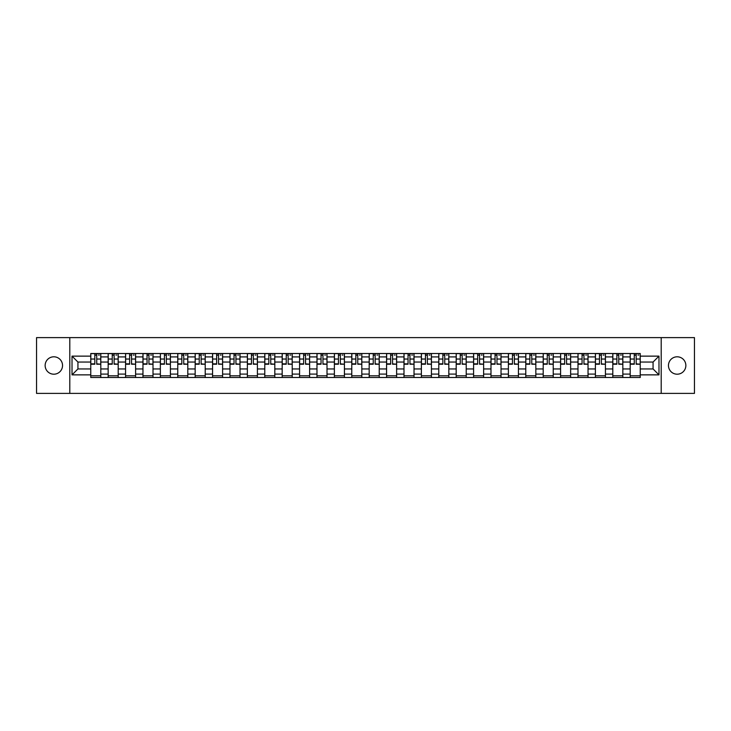 <?xml version="1.0" encoding="UTF-8"?>
<svg xmlns="http://www.w3.org/2000/svg" width="731" height="731" viewBox="0 0 731 731"><rect width="100%" height="100%" fill="white"/><g stroke="black" fill="none" stroke-linecap="round" stroke-linejoin="round"><path stroke-width="1.1" d="M677.162 356.801A8.699 8.699 0 0 0 668.463 365.5A8.699 8.699 0 0 0 677.162 374.199A8.699 8.699 0 0 0 685.861 365.5A8.699 8.699 0 0 0 677.162 356.801M53.838 356.801A8.699 8.699 0 0 0 45.139 365.5A8.699 8.699 0 0 0 53.838 374.199A8.699 8.699 0 0 0 62.537 365.5A8.699 8.699 0 0 0 53.838 356.801M661.208 393.388L694.45 393.388L694.45 337.612L36.55 337.612L36.55 393.388L661.208 393.388L661.208 337.612M108.161 377.488L108.161 356.911L100.805 356.911L100.805 377.488M100.805 356.911L100.805 353.512M108.161 356.911L108.161 353.512M118.203 353.512L118.203 377.488M125.568 377.488L125.568 353.512M135.601 353.512L135.601 377.488M142.965 377.488L142.965 353.512M153.007 353.512L153.007 377.488M160.363 377.488L160.363 353.512M170.405 353.512L170.405 377.488M177.77 377.488L177.77 353.512M187.803 353.512L187.803 377.488M195.168 377.488L195.168 353.512M205.21 353.512L205.21 377.488M212.566 377.488L212.566 353.512M222.608 353.512L222.608 377.488M229.973 377.488L229.973 353.512M240.015 353.512L240.015 377.488M247.37 377.488L247.37 353.512M257.413 353.512L257.413 377.488M264.777 377.488L264.777 353.512M274.81 353.512L274.81 377.488M282.175 377.488L282.175 353.512M292.217 353.512L292.217 377.488M299.573 377.488L299.573 353.512M309.615 353.512L309.615 377.488M316.98 377.488L316.98 353.512M327.013 353.512L327.013 377.488M334.378 377.488L334.378 353.512M344.42 353.512L344.42 377.488M351.775 377.488L351.775 353.512M361.818 353.512L361.818 377.488M369.182 377.488L369.182 353.512M379.225 353.512L379.225 377.488M386.58 377.488L386.58 353.512M396.622 353.512L396.622 377.488M403.987 377.488L403.987 353.512M414.02 353.512L414.02 377.488M421.385 377.488L421.385 353.512M431.427 353.512L431.427 377.488M438.783 377.488L438.783 353.512M448.825 353.512L448.825 377.488M456.19 377.488L456.19 353.512M466.223 353.512L466.223 377.488M473.587 377.488L473.587 353.512M483.63 353.512L483.63 377.488M490.985 377.488L490.985 353.512M501.027 353.512L501.027 377.488M508.392 377.488L508.392 353.512M518.434 353.512L518.434 377.488M525.79 377.488L525.79 353.512M535.832 353.512L535.832 377.488M543.197 377.488L543.197 353.512M553.23 353.512L553.23 377.488M560.595 377.488L560.595 353.512M570.637 353.512L570.637 377.488M577.993 377.488L577.993 353.512M588.035 353.512L588.035 377.488M595.399 377.488L595.399 353.512M605.432 353.512L605.432 377.488M612.797 377.488L612.797 353.512M622.839 353.512L622.839 377.488M630.195 377.488L630.195 353.512M630.195 368.954L622.839 368.954M612.797 368.954L605.432 368.954M595.399 368.954L588.035 368.954M577.993 368.954L570.637 368.954M560.595 368.954L553.23 368.954M543.197 368.954L535.832 368.954M525.79 368.954L518.434 368.954M508.392 368.954L501.027 368.954M490.985 368.954L483.63 368.954M473.587 368.954L466.223 368.954M456.19 368.954L448.825 368.954M438.783 368.954L431.427 368.954M421.385 368.954L414.02 368.954M403.987 368.954L396.622 368.954M386.58 368.954L379.225 368.954M369.182 368.954L361.818 368.954M351.775 368.954L344.42 368.954M334.378 368.954L327.013 368.954M316.98 368.954L309.615 368.954M299.573 368.954L292.217 368.954M282.175 368.954L274.81 368.954M264.777 368.954L257.413 368.954M247.37 368.954L240.015 368.954M229.973 368.954L222.608 368.954M212.566 368.954L205.21 368.954M195.168 368.954L187.803 368.954M177.77 368.954L170.405 368.954M160.363 368.954L153.007 368.954M142.965 368.954L135.601 368.954M125.568 368.954L118.203 368.954M108.161 368.954L100.805 368.954M630.195 362.046L622.839 362.046M612.797 362.046L605.432 362.046M595.399 362.046L588.035 362.046M577.993 362.046L570.637 362.046M560.595 362.046L553.23 362.046M543.197 362.046L535.832 362.046M525.79 362.046L518.434 362.046M508.392 362.046L501.027 362.046M490.985 362.046L483.63 362.046M473.587 362.046L466.223 362.046M456.19 362.046L448.825 362.046M438.783 362.046L431.427 362.046M421.385 362.046L414.02 362.046M403.987 362.046L396.622 362.046M386.58 362.046L379.225 362.046M369.182 362.046L361.818 362.046M351.775 362.046L344.42 362.046M334.378 362.046L327.013 362.046M316.98 362.046L309.615 362.046M299.573 362.046L292.217 362.046M282.175 362.046L274.81 362.046M264.777 362.046L257.413 362.046M247.37 362.046L240.015 362.046M229.973 362.046L222.608 362.046M212.566 362.046L205.21 362.046M195.168 362.046L187.803 362.046M177.77 362.046L170.405 362.046M160.363 362.046L153.007 362.046M142.965 362.046L135.601 362.046M125.568 362.046L118.203 362.046M108.161 362.046L100.805 362.046M77.934 368.954L90.763 368.954L90.763 362.046L77.934 362.046L77.934 368.954L72.022 374.866L72.022 356.134L90.763 356.134L90.763 362.046M640.237 362.046L640.237 368.954L653.066 368.954L653.066 362.046L640.237 362.046L640.237 353.512L90.763 353.512L90.763 356.134M640.237 356.134L658.978 356.134L658.978 374.866L640.237 374.866L640.237 368.954M90.763 368.954L90.763 377.488L640.237 377.488L640.237 374.866M90.763 374.866L72.022 374.866M69.792 393.388L69.792 337.612M100.805 375.816L90.763 375.816M94.829 355.184L96.73 355.184M118.203 375.816L108.161 375.816M112.236 355.184L114.127 355.184M135.601 375.816L125.568 375.816M129.634 355.184L131.534 355.184M153.007 375.816L142.965 375.816M147.041 355.184L148.932 355.184M170.405 375.816L160.363 375.816M164.438 355.184L166.33 355.184M187.803 375.816L177.77 375.816M181.836 355.184L183.737 355.184M205.21 375.816L195.168 375.816M199.243 355.184L201.135 355.184M222.608 375.816L212.566 375.816M216.641 355.184L218.542 355.184M240.015 375.816L229.973 375.816M234.039 355.184L235.939 355.184M257.413 375.816L247.37 375.816M251.446 355.184L253.337 355.184M274.81 375.816L264.777 375.816M268.844 355.184L270.744 355.184M292.217 375.816L282.175 375.816M286.25 355.184L288.142 355.184M309.615 375.816L299.573 375.816M303.648 355.184L305.54 355.184M327.013 375.816L316.98 375.816M321.046 355.184L322.947 355.184M344.42 375.816L334.378 375.816M338.453 355.184L340.344 355.184M361.818 375.816L351.775 375.816M355.851 355.184L357.751 355.184M379.225 375.816L369.182 375.816M373.249 355.184L375.149 355.184M396.622 375.816L386.58 375.816M390.656 355.184L392.547 355.184M414.02 375.816L403.987 375.816M408.053 355.184L409.954 355.184M431.427 375.816L421.385 375.816M425.46 355.184L427.352 355.184M448.825 375.816L438.783 375.816M442.858 355.184L444.75 355.184M466.223 375.816L456.19 375.816M460.256 355.184L462.156 355.184M483.63 375.816L473.587 375.816M477.663 355.184L479.554 355.184M501.027 375.816L490.985 375.816M495.061 355.184L496.961 355.184M518.434 375.816L508.392 375.816M512.458 355.184L514.359 355.184M535.832 375.816L525.79 375.816M529.865 355.184L531.757 355.184M553.23 375.816L543.197 375.816M547.263 355.184L549.164 355.184M570.637 375.816L560.595 375.816M564.67 355.184L566.562 355.184M588.035 375.816L577.993 375.816M582.068 355.184L583.959 355.184M605.432 375.816L595.399 375.816M599.466 355.184L601.366 355.184M622.839 375.816L612.797 375.816M616.873 355.184L618.764 355.184M640.237 375.816L630.195 375.816M634.27 355.184L636.171 355.184M72.022 356.134L77.934 362.046M653.066 368.954L658.978 374.866M653.066 362.046L658.978 356.134M96.73 363.837L100.741 364.221L96.73 364.221L96.73 353.621L100.741 353.621L98.511 353.621M100.741 363.837L100.741 353.621M94.829 355.074L96.73 355.074M98.511 355.074L99.297 355.074M93.047 353.621L90.818 353.621L90.818 364.221L94.829 364.221L94.829 353.621L93.212 353.621M90.818 353.621L98.347 353.621M114.127 363.837L118.148 364.221L114.127 364.221L114.127 353.621L118.148 353.621L115.918 353.621M118.148 363.837L118.148 353.621M112.236 355.074L114.127 355.074M115.918 355.074L116.695 355.074M110.445 353.621L108.215 353.621L108.215 364.221L112.236 364.221L112.236 353.621L110.619 353.621M108.215 353.621L115.745 353.621M131.534 363.837L135.546 364.221L131.534 364.221L131.534 353.621L135.546 353.621L133.316 353.621M135.546 363.837L135.546 353.621M129.634 355.074L131.534 355.074M133.316 355.074L134.093 355.074M127.852 353.621L125.622 353.621L125.622 364.221L129.634 364.221L129.634 353.621L128.016 353.621M125.622 353.621L133.152 353.621M148.932 363.837L152.953 364.221L148.932 364.221L148.932 353.621L152.953 353.621L150.714 353.621M152.953 363.837L152.953 353.621M147.041 355.074L148.932 355.074M150.714 355.074L151.5 355.074M145.25 353.621L143.02 353.621L143.02 364.221L147.041 364.221L147.041 353.621L145.423 353.621M143.02 353.621L150.549 353.621M166.33 363.837L170.35 364.221L166.33 364.221L166.33 353.621L170.35 353.621L168.121 353.621M170.35 363.837L170.35 353.621M164.438 355.074L166.33 355.074M168.121 355.074L168.898 355.074M162.657 353.621L160.418 353.621L160.418 364.221L164.438 364.221L164.438 353.621L162.821 353.621M160.418 353.621L167.947 353.621M183.737 363.837L187.748 364.221L183.737 364.221L183.737 353.621L187.748 353.621L185.519 353.621M187.748 363.837L187.748 353.621M181.836 355.074L183.737 355.074M185.519 355.074L186.304 355.074M180.054 353.621L177.825 353.621L177.825 364.221L181.836 364.221L181.836 353.621L180.219 353.621M177.825 353.621L185.354 353.621M201.135 363.837L205.155 364.221L201.135 364.221L201.135 353.621L205.155 353.621L202.926 353.621M205.155 363.837L205.155 353.621M199.243 355.074L201.135 355.074M202.926 355.074L203.702 355.074M197.452 353.621L195.223 353.621L195.223 364.221L199.243 364.221L199.243 353.621L197.626 353.621M195.223 353.621L202.752 353.621M218.542 363.837L222.553 364.221L218.542 364.221L218.542 353.621L222.553 353.621L220.323 353.621M222.553 363.837L222.553 353.621M216.641 355.074L218.542 355.074M220.323 355.074L221.1 355.074M214.859 353.621L212.63 353.621L212.63 364.221L216.641 364.221L216.641 353.621L215.024 353.621M212.63 353.621L220.159 353.621M235.939 363.837L239.951 364.221L235.939 364.221L235.939 353.621L239.951 353.621L237.721 353.621M239.951 363.837L239.951 353.621M234.039 355.074L235.939 355.074M237.721 355.074L238.507 355.074M232.257 353.621L230.027 353.621L230.027 364.221L234.039 364.221L234.039 353.621L232.421 353.621M230.027 353.621L237.557 353.621M253.337 363.837L257.358 364.221L253.337 364.221L253.337 353.621L257.358 353.621L255.128 353.621M257.358 363.837L257.358 353.621M251.446 355.074L253.337 355.074M255.128 355.074L255.905 355.074M249.655 353.621L247.425 353.621L247.425 364.221L251.446 364.221L251.446 353.621L249.828 353.621M247.425 353.621L254.955 353.621M270.744 363.837L274.755 364.221L270.744 364.221L270.744 353.621L274.755 353.621L272.526 353.621M274.755 363.837L274.755 353.621M268.844 355.074L270.744 355.074M272.526 355.074L273.303 355.074M267.062 353.621L264.832 353.621L264.832 364.221L268.844 364.221L268.844 353.621L267.226 353.621M264.832 353.621L272.361 353.621M288.142 363.837L292.162 364.221L288.142 364.221L288.142 353.621L292.162 353.621L289.924 353.621M292.162 363.837L292.162 353.621M286.25 355.074L288.142 355.074M289.924 355.074L290.71 355.074M284.46 353.621L282.23 353.621L282.23 364.221L286.25 364.221L286.25 353.621L284.633 353.621M282.23 353.621L289.759 353.621M305.54 363.837L309.56 364.221L305.54 364.221L305.54 353.621L309.56 353.621L307.331 353.621M309.56 363.837L309.56 353.621M303.648 355.074L305.54 355.074M307.331 355.074L308.107 355.074M301.866 353.621L299.628 353.621L299.628 364.221L303.648 364.221L303.648 353.621L302.031 353.621M299.628 353.621L307.157 353.621M322.947 363.837L326.958 364.221L322.947 364.221L322.947 353.621L326.958 353.621L324.728 353.621M326.958 363.837L326.958 353.621M321.046 355.074L322.947 355.074M324.728 355.074L325.514 355.074M319.264 353.621L317.035 353.621L317.035 364.221L321.046 364.221L321.046 353.621L319.429 353.621M317.035 353.621L324.564 353.621M340.344 363.837L344.365 364.221L340.344 364.221L340.344 353.621L344.365 353.621L342.135 353.621M344.365 363.837L344.365 353.621M338.453 355.074L340.344 355.074M342.135 355.074L342.912 355.074M336.662 353.621L334.433 353.621L334.433 364.221L338.453 364.221L338.453 353.621L336.836 353.621M334.433 353.621L341.962 353.621M357.751 363.837L361.763 364.221L357.751 364.221L357.751 353.621L361.763 353.621L359.533 353.621M361.763 363.837L361.763 353.621M355.851 355.074L357.751 355.074M359.533 355.074L360.31 355.074M354.069 353.621L351.839 353.621L351.839 364.221L355.851 364.221L355.851 353.621L354.233 353.621M351.839 353.621L359.369 353.621M375.149 363.837L379.161 364.221L375.149 364.221L375.149 353.621L379.161 353.621L376.931 353.621M379.161 363.837L379.161 353.621M373.249 355.074L375.149 355.074M376.931 355.074L377.717 355.074M371.467 353.621L369.237 353.621L369.237 364.221L373.249 364.221L373.249 353.621L371.631 353.621M369.237 353.621L376.767 353.621M392.547 363.837L396.567 364.221L392.547 364.221L392.547 353.621L396.567 353.621L394.338 353.621M396.567 363.837L396.567 353.621M390.656 355.074L392.547 355.074M394.338 355.074L395.115 355.074M388.865 353.621L386.635 353.621L386.635 364.221L390.656 364.221L390.656 353.621L389.038 353.621M386.635 353.621L394.164 353.621M409.954 363.837L413.965 364.221L409.954 364.221L409.954 353.621L413.965 353.621L411.736 353.621M413.965 363.837L413.965 353.621M408.053 355.074L409.954 355.074M411.736 355.074L412.512 355.074M406.272 353.621L404.042 353.621L404.042 364.221L408.053 364.221L408.053 353.621L406.436 353.621M404.042 353.621L411.571 353.621M427.352 363.837L431.372 364.221L427.352 364.221L427.352 353.621L431.372 353.621L429.134 353.621M431.372 363.837L431.372 353.621M425.46 355.074L427.352 355.074M429.134 355.074L429.919 355.074M423.669 353.621L421.44 353.621L421.44 364.221L425.46 364.221L425.46 353.621L423.843 353.621M421.44 353.621L428.969 353.621M444.75 363.837L448.77 364.221L444.75 364.221L444.75 353.621L448.77 353.621L446.54 353.621M448.77 363.837L448.77 353.621M442.858 355.074L444.75 355.074M446.54 355.074L447.317 355.074M441.076 353.621L438.838 353.621L438.838 364.221L442.858 364.221L442.858 353.621L441.241 353.621M438.838 353.621L446.367 353.621M462.156 363.837L466.168 364.221L462.156 364.221L462.156 353.621L466.168 353.621L463.938 353.621M466.168 363.837L466.168 353.621M460.256 355.074L462.156 355.074M463.938 355.074L464.724 355.074M458.474 353.621L456.245 353.621L456.245 364.221L460.256 364.221L460.256 353.621L458.639 353.621M456.245 353.621L463.774 353.621M479.554 363.837L483.575 364.221L479.554 364.221L479.554 353.621L483.575 353.621L481.345 353.621M483.575 363.837L483.575 353.621M477.663 355.074L479.554 355.074M481.345 355.074L482.122 355.074M475.872 353.621L473.642 353.621L473.642 364.221L477.663 364.221L477.663 353.621L476.045 353.621M473.642 353.621L481.172 353.621M496.961 363.837L500.973 364.221L496.961 364.221L496.961 353.621L500.973 353.621L498.743 353.621M500.973 363.837L500.973 353.621M495.061 355.074L496.961 355.074M498.743 355.074L499.52 355.074M493.279 353.621L491.049 353.621L491.049 364.221L495.061 364.221L495.061 353.621L493.443 353.621M491.049 353.621L498.579 353.621M514.359 363.837L518.37 364.221L514.359 364.221L514.359 353.621L518.37 353.621L516.141 353.621M518.37 363.837L518.37 353.621M512.458 355.074L514.359 355.074M516.141 355.074L516.927 355.074M510.677 353.621L508.447 353.621L508.447 364.221L512.458 364.221L512.458 353.621L510.841 353.621M508.447 353.621L515.976 353.621M531.757 363.837L535.777 364.221L531.757 364.221L531.757 353.621L535.777 353.621L533.548 353.621M535.777 363.837L535.777 353.621M529.865 355.074L531.757 355.074M533.548 355.074L534.324 355.074M528.074 353.621L525.845 353.621L525.845 364.221L529.865 364.221L529.865 353.621L528.248 353.621M525.845 353.621L533.374 353.621M549.164 363.837L553.175 364.221L549.164 364.221L549.164 353.621L553.175 353.621L550.946 353.621M553.175 363.837L553.175 353.621M547.263 355.074L549.164 355.074M550.946 355.074L551.722 355.074M545.481 353.621L543.252 353.621L543.252 364.221L547.263 364.221L547.263 353.621L545.646 353.621M543.252 353.621L550.781 353.621M566.562 363.837L570.582 364.221L566.562 364.221L566.562 353.621L570.582 353.621L568.343 353.621M570.582 363.837L570.582 353.621M564.67 355.074L566.562 355.074M568.343 355.074L569.129 355.074M562.879 353.621L560.65 353.621L560.65 364.221L564.67 364.221L564.67 353.621L563.053 353.621M560.65 353.621L568.179 353.621M583.959 363.837L587.98 364.221L583.959 364.221L583.959 353.621L587.98 353.621L585.75 353.621M587.98 363.837L587.98 353.621M582.068 355.074L583.959 355.074M585.75 355.074L586.527 355.074M580.286 353.621L578.047 353.621L578.047 364.221L582.068 364.221L582.068 353.621L580.451 353.621M578.047 353.621L585.577 353.621M601.366 363.837L605.378 364.221L601.366 364.221L601.366 353.621L605.378 353.621L603.148 353.621M605.378 363.837L605.378 353.621M599.466 355.074L601.366 355.074M603.148 355.074L603.934 355.074M597.684 353.621L595.454 353.621L595.454 364.221L599.466 364.221L599.466 353.621L597.848 353.621M595.454 353.621L602.984 353.621M618.764 363.837L622.785 364.221L618.764 364.221L618.764 353.621L622.785 353.621L620.555 353.621M622.785 363.837L622.785 353.621M616.873 355.074L618.764 355.074M620.555 355.074L621.332 355.074M615.082 353.621L612.852 353.621L612.852 364.221L616.873 364.221L616.873 353.621L615.255 353.621M612.852 353.621L620.381 353.621M636.171 363.837L640.182 364.221L636.171 364.221L636.171 353.621L640.182 353.621L637.953 353.621M640.182 363.837L640.182 353.621M634.27 355.074L636.171 355.074M637.953 355.074L638.73 355.074M632.489 353.621L630.259 353.621L630.259 364.221L634.27 364.221L634.27 353.621L632.653 353.621M630.259 353.621L637.788 353.621M612.797 356.911L605.432 356.911M595.399 356.911L588.035 356.911M577.993 356.911L570.637 356.911M560.595 356.911L553.23 356.911M543.197 356.911L535.832 356.911M525.79 356.911L518.434 356.911M508.392 356.911L501.027 356.911M490.985 356.911L483.63 356.911M473.587 356.911L466.223 356.911M456.19 356.911L448.825 356.911M438.783 356.911L431.427 356.911M421.385 356.911L414.02 356.911M403.987 356.911L396.622 356.911M386.58 356.911L379.225 356.911M369.182 356.911L361.818 356.911M351.775 356.911L344.42 356.911M334.378 356.911L327.013 356.911M316.98 356.911L309.615 356.911M299.573 356.911L292.217 356.911M282.175 356.911L274.81 356.911M264.777 356.911L257.413 356.911M247.37 356.911L240.015 356.911M229.973 356.911L222.608 356.911M212.566 356.911L205.21 356.911M195.168 356.911L187.803 356.911M177.77 356.911L170.405 356.911M160.363 356.911L153.007 356.911M142.965 356.911L135.601 356.911M125.568 356.911L118.203 356.911M630.195 356.911L622.839 356.911M612.797 374.089L605.432 374.089M595.399 374.089L588.035 374.089M577.993 374.089L570.637 374.089M560.595 374.089L553.23 374.089M543.197 374.089L535.832 374.089M525.79 374.089L518.434 374.089M508.392 374.089L501.027 374.089M490.985 374.089L483.63 374.089M473.587 374.089L466.223 374.089M456.19 374.089L448.825 374.089M438.783 374.089L431.427 374.089M421.385 374.089L414.02 374.089M403.987 374.089L396.622 374.089M386.58 374.089L379.225 374.089M369.182 374.089L361.818 374.089M351.775 374.089L344.42 374.089M334.378 374.089L327.013 374.089M316.98 374.089L309.615 374.089M299.573 374.089L292.217 374.089M282.175 374.089L274.81 374.089M264.777 374.089L257.413 374.089M247.37 374.089L240.015 374.089M229.973 374.089L222.608 374.089M212.566 374.089L205.21 374.089M195.168 374.089L187.803 374.089M177.77 374.089L170.405 374.089M160.363 374.089L153.007 374.089M142.965 374.089L135.601 374.089M125.568 374.089L118.203 374.089M108.161 374.089L100.805 374.089M630.195 374.089L622.839 374.089M96.73 359.04L100.741 359.04M90.818 363.837L94.829 363.837M90.818 359.04L94.829 359.04M114.127 359.04L118.148 359.04M108.215 363.837L112.236 363.837M108.215 359.04L112.236 359.04M131.534 359.04L135.546 359.04M125.622 363.837L129.634 363.837M125.622 359.04L129.634 359.04M148.932 359.04L152.953 359.04M143.02 363.837L147.041 363.837M143.02 359.04L147.041 359.04M166.33 359.04L170.35 359.04M160.418 363.837L164.438 363.837M160.418 359.04L164.438 359.04M183.737 359.04L187.748 359.04M177.825 363.837L181.836 363.837M177.825 359.04L181.836 359.04M201.135 359.04L205.155 359.04M195.223 363.837L199.243 363.837M195.223 359.04L199.243 359.04M218.542 359.04L222.553 359.04M212.63 363.837L216.641 363.837M212.63 359.04L216.641 359.04M235.939 359.04L239.951 359.04M230.027 363.837L234.039 363.837M230.027 359.04L234.039 359.04M253.337 359.04L257.358 359.04M247.425 363.837L251.446 363.837M247.425 359.04L251.446 359.04M270.744 359.04L274.755 359.04M264.832 363.837L268.844 363.837M264.832 359.04L268.844 359.04M288.142 359.04L292.162 359.04M282.23 363.837L286.25 363.837M282.23 359.04L286.25 359.04M305.54 359.04L309.56 359.04M299.628 363.837L303.648 363.837M299.628 359.04L303.648 359.04M322.947 359.04L326.958 359.04M317.035 363.837L321.046 363.837M317.035 359.04L321.046 359.04M340.344 359.04L344.365 359.04M334.433 363.837L338.453 363.837M334.433 359.04L338.453 359.04M357.751 359.04L361.763 359.04M351.839 363.837L355.851 363.837M351.839 359.04L355.851 359.04M375.149 359.04L379.161 359.04M369.237 363.837L373.249 363.837M369.237 359.04L373.249 359.04M392.547 359.04L396.567 359.04M386.635 363.837L390.656 363.837M386.635 359.04L390.656 359.04M409.954 359.04L413.965 359.04M404.042 363.837L408.053 363.837M404.042 359.04L408.053 359.04M427.352 359.04L431.372 359.04M421.44 363.837L425.46 363.837M421.44 359.04L425.46 359.04M444.75 359.04L448.77 359.04M438.838 363.837L442.858 363.837M438.838 359.04L442.858 359.04M462.156 359.04L466.168 359.04M456.245 363.837L460.256 363.837M456.245 359.04L460.256 359.04M479.554 359.04L483.575 359.04M473.642 363.837L477.663 363.837M473.642 359.04L477.663 359.04M496.961 359.04L500.973 359.04M491.049 363.837L495.061 363.837M491.049 359.04L495.061 359.04M514.359 359.04L518.37 359.04M508.447 363.837L512.458 363.837M508.447 359.04L512.458 359.04M531.757 359.04L535.777 359.04M525.845 363.837L529.865 363.837M525.845 359.04L529.865 359.04M549.164 359.04L553.175 359.04M543.252 363.837L547.263 363.837M543.252 359.04L547.263 359.04M566.562 359.04L570.582 359.04M560.65 363.837L564.67 363.837M560.65 359.04L564.67 359.04M583.959 359.04L587.98 359.04M578.047 363.837L582.068 363.837M578.047 359.04L582.068 359.04M601.366 359.04L605.378 359.04M595.454 363.837L599.466 363.837M595.454 359.04L599.466 359.04M618.764 359.04L622.785 359.04M612.852 363.837L616.873 363.837M612.852 359.04L616.873 359.04M636.171 359.04L640.182 359.04M630.259 363.837L634.27 363.837M630.259 359.04L634.27 359.04"/></g></svg>
